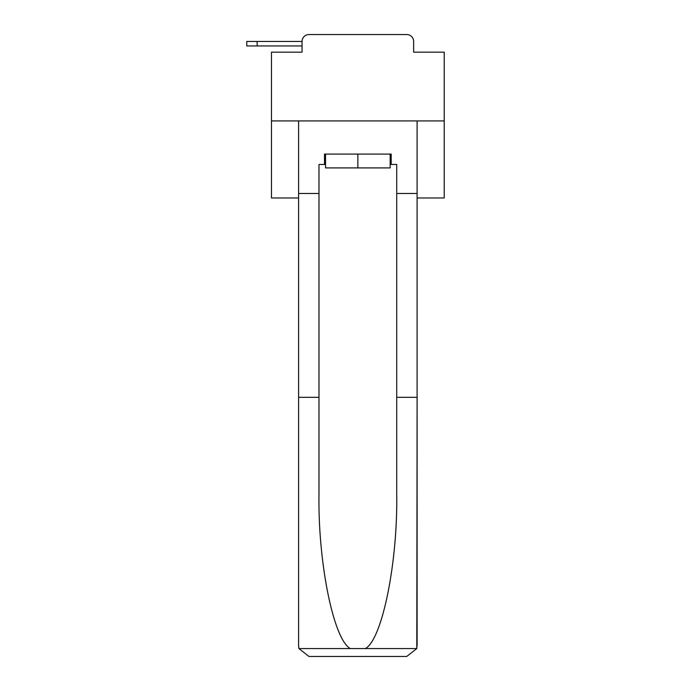 <?xml version="1.0" encoding="UTF-8"?>
<svg xmlns="http://www.w3.org/2000/svg" width="691" height="691" viewBox="0 0 691 691"><rect width="100%" height="100%" fill="white"/><g stroke="black" fill="none" stroke-linecap="round" stroke-linejoin="round"><path stroke-width="1.04" d="M417.105 197.971L444.227 197.971L444.227 52.17L413.65 52.17L413.65 41.46A6.91 6.91 0 0 0 406.74 34.55L308.963 34.55A6.91 6.91 0 0 0 302.053 41.46L302.053 52.17L302.053 45.952L246.773 45.952L246.773 41.46L267.503 41.46M444.227 120.925L271.477 120.925L271.477 52.17L302.053 52.17M271.477 120.925L271.477 197.971L298.598 197.971M308.963 34.55L330.903 34.55M384.801 34.55L406.74 34.55M413.65 52.17L413.65 41.46M390.156 164.458L391.192 164.458L391.192 154.093L324.511 154.093L324.511 164.458L318.983 164.458L318.983 397.325L298.598 397.325L298.598 646.085L298.901 648.564L308.963 656.45L406.74 656.45L416.803 648.564L417.105 397.325L417.105 646.085M380.482 656.45L406.74 656.45L380.482 656.45M318.983 397.325L318.983 493.97C317.912 562.629 333.503 639.546 350.328 648.564L365.375 648.564C382.201 639.546 397.791 562.629 396.72 493.97L396.72 164.458L391.192 164.458M298.598 646.085L298.598 120.925L417.105 120.925L417.105 193.48L396.72 193.48M318.983 193.48L298.598 193.48M417.105 193.48L417.105 397.325L396.72 397.325M324.511 164.458L325.547 164.458M325.547 154.093L325.547 167.913L390.156 167.913L390.156 154.093M357.852 154.093L357.852 167.913M257.138 45.952L257.138 41.46L302.053 41.46M298.901 648.564L350.328 648.564M365.375 648.564L416.803 648.564"/></g></svg>

